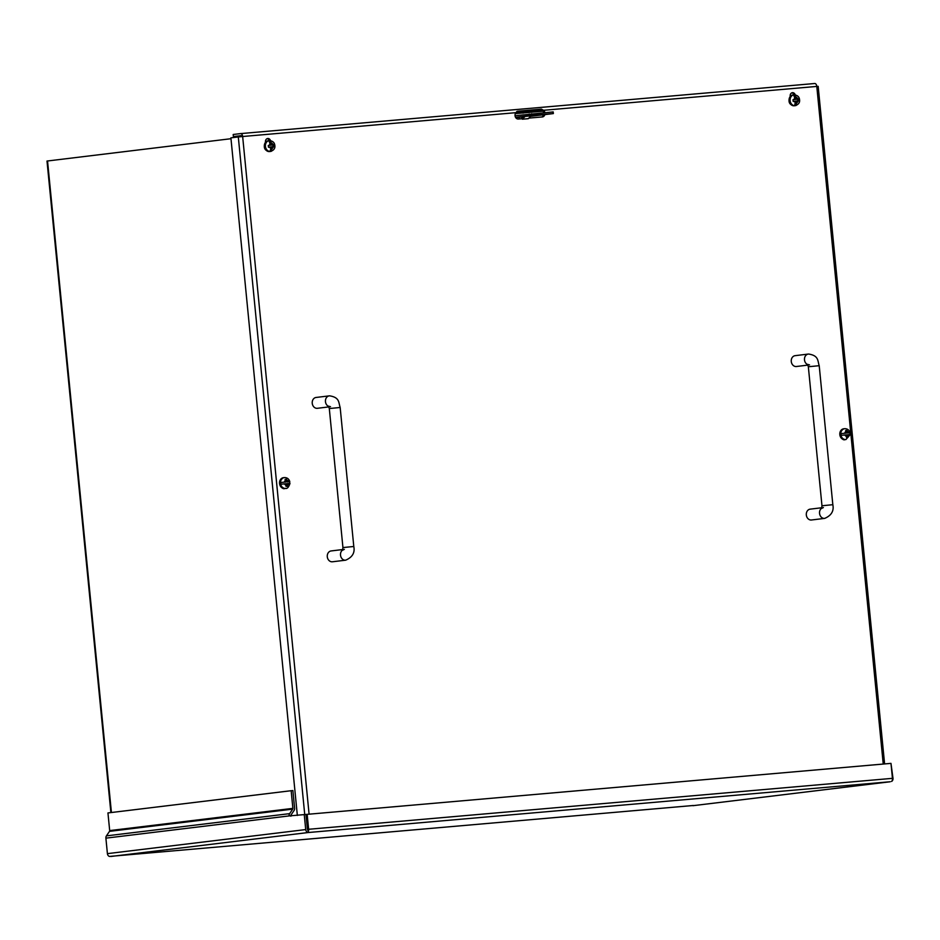 <?xml version="1.0" encoding="UTF-8"?>
<svg xmlns="http://www.w3.org/2000/svg" width="940" height="940" viewBox="0 0 940 940"><rect width="100%" height="100%" fill="white"/><g stroke="black" fill="none" stroke-linecap="round" stroke-linejoin="round"><path stroke-width="1.41" d="M543.073 111.19L515.343 113.611M307.827 830.455L305.982 814.451L307.451 829.421M109.428 856.434L693.25 805.498L109.428 856.434A3.137 2.597 -96.9 0 1 107.407 853.638L105.891 838.151A3.137 2.597 -96.9 0 1 106.431 835.872L109.498 831.36A1.046 0.87 83.1 0 0 109.686 830.596L107.947 812.936L291.153 790.705L292.88 790.552L294.608 808.212A3.137 2.597 -96.9 0 1 294.067 810.491L291 815.004A1.046 0.87 83.1 0 0 290.824 815.767L290.871 816.226M890.133 781.763L692.991 805.686L890.25 781.739L308.038 832.546L110.885 856.469M890.979 763.409L893 778.332A3.137 2.597 83.1 0 1 891.567 781.434L891.567 781.434A3.137 1.774 -95 0 0 892.448 778.343L890.979 763.374L289.097 815.92A3.137 2.597 -96.9 0 1 289.637 813.641L106.431 835.872M307.157 814.298L308.626 829.28A3.137 1.774 -95 0 1 307.744 832.37A3.137 2.597 -96.9 0 1 305.723 829.573L304.255 814.592M291.153 790.705L292.88 808.365L109.686 830.596M109.498 831.36L292.704 809.129L289.637 813.641M292.704 809.129A1.046 0.87 83.1 0 0 292.88 808.365M846.035 433.129L841.053 433.599L846.035 433.129L845.636 430.555L847.058 430.356L847.481 432.999L849.854 432.835L847.481 432.999M847.927 436.454L849.067 434.609L850.019 434.574L847.704 434.738L847.962 437.394L846.552 437.582L846.27 434.856L841.218 435.338A5.417 4.477 83.1 0 1 841.053 433.599M847.245 431.202L849.854 432.835A5.417 4.477 83.1 0 1 850.03 434.538M847.704 434.738L846.482 434.879L846.552 437.57M846.259 433.152L845.906 430.52M847.962 437.394L846.834 437.535M272.012 145.007L270.791 145.16L270.344 140.601L272.012 145.007L274.08 144.737L274.304 146.464L272.189 146.746L271.39 151.246L270.967 146.899L272.189 146.746M271.39 151.246A5.417 4.477 83.1 0 1 269.956 151.375L270.92 148.59L270.755 146.946L268.488 147.251L268.264 145.524L270.579 145.207L268.911 140.73A5.417 4.477 83.1 0 1 270.344 140.601M270.755 146.946L268.476 147.239M270.967 146.899L273.152 146.605L272.929 144.889M273.152 146.605L274.304 146.464M796.732 99.229L795.51 99.382L795.064 94.823L796.732 99.229L798.8 98.959L799.012 100.686L796.897 100.968L796.11 105.468L795.675 101.121L796.897 100.968M796.11 105.468A5.417 4.477 83.1 0 1 794.664 105.597L795.463 101.168L793.195 101.473L792.984 99.746L795.299 99.429L793.618 94.952A5.417 4.477 83.1 0 1 795.064 94.823M795.463 101.168L793.195 101.461M795.675 101.121L797.86 100.827L797.637 99.111M797.86 100.827L799.012 100.686M287.429 485.451L288.78 483.501L289.743 483.454L287.193 483.63L287.476 486.227L286.03 486.415L285.76 483.759L280.942 484.218A5.417 4.477 83.1 0 1 280.766 482.49L285.525 482.032L285.09 479.388L286.536 479.189L286.97 481.903L289.567 481.715L286.97 481.903M286.724 480.023L289.567 481.715A5.417 4.477 83.1 0 1 289.743 483.419M287.193 483.63L285.971 483.783L286.03 486.403M285.525 482.032L280.766 482.49M285.748 482.055L285.396 479.353M287.476 486.227L286.312 486.368M519.033 117.3L522.57 116.936M539.595 115.044L536.764 115.35L539.595 115.044M515.014 114.986L515.096 115.738L553.155 111.931M535.589 115.15L548.043 114.104L535.589 115.15M522.887 116.607L525.225 116.278L522.323 119.192L528.303 118.675L531.029 115.855L525.037 116.384M525.237 116.278L531.029 115.855M515.743 117.641L519.045 117.359M552.673 111.942L553.308 113.587L530.571 116.325M552.837 113.587L531.876 115.42L531.711 113.763M529.197 114.022L529.361 115.679L531.876 115.42M529.361 115.679L515.555 117.347M522.934 116.56L521.782 117.747L522.323 119.192M795.228 355.661A5.452 4.512 83.1 0 0 795.099 355.673A5.452 4.512 83.1 0 0 791.28 361.548A5.452 4.512 83.1 0 0 796.298 366.518A5.452 4.512 83.1 0 0 796.415 366.506A5.452 4.512 83.1 0 0 796.544 366.482M810.28 509.139A5.452 4.512 83.1 0 0 810.151 509.151A5.452 4.512 83.1 0 0 806.332 515.038A5.452 4.512 83.1 0 0 811.337 520.008A5.452 4.512 83.1 0 0 811.467 519.996A5.452 4.512 83.1 0 0 811.596 519.973M316.193 397.444A5.452 4.512 83.1 0 0 316.063 397.467A5.452 4.512 83.1 0 0 312.245 403.342A5.452 4.512 83.1 0 0 317.262 408.312A5.452 4.512 83.1 0 0 317.379 408.301A5.452 4.512 83.1 0 0 317.509 408.277M331.244 550.934A5.452 4.512 83.1 0 0 331.115 550.946A5.452 4.512 83.1 0 0 327.296 556.832A5.452 4.512 83.1 0 0 332.302 561.791A5.452 4.512 83.1 0 0 332.431 561.779A5.452 4.512 83.1 0 0 332.56 561.768M522.135 118.698L518.387 119.028A3.643 3.008 -96.9 0 1 515.038 115.667A3.643 3.008 -96.9 0 1 515.942 112.671L517.458 111.225L541.405 109.134L543.496 110.262A3.643 3.008 -96.9 0 1 544.906 112.624M791.832 92.86A3.173 2.62 -96.9 0 1 794.006 94.823M267.113 138.638A3.173 2.62 -96.9 0 1 269.298 140.601M516.718 111.531L517.458 111.225L516.471 112.224L542.321 110.403A3.643 3.008 -96.9 0 1 543.731 112.718M543.673 114.751A3.643 3.008 -96.9 0 1 541.605 117.007M845.154 439.626A3.173 2.62 -96.9 0 1 842.792 439.309M790.223 96.514L790.176 96.092A3.173 2.62 -96.9 0 1 795.24 94.846M284.891 488.506A3.173 2.62 -96.9 0 1 282.576 488.224M265.503 142.292L265.468 141.869A3.173 2.62 -96.9 0 1 270.52 140.624M241.463 136.617A1.046 0.588 -95 0 0 240.781 135.689L233.39 136.582L241.192 135.9M544.847 114.61A3.643 3.008 -96.9 0 1 542.415 116.936A3.643 3.008 -96.9 0 1 542.333 116.936L528.844 118.111M542.321 110.403L816.789 86.421A3.137 1.774 -95 0 0 814.757 83.507A3.137 1.774 -95 0 0 814.733 83.507L240.64 133.597A3.137 1.774 85 0 1 242.649 136.512L238.302 136.958L304.736 814.557M297.346 815.438L230.899 137.851L238.302 136.958M884.599 763.926L818.164 86.327L816.789 86.421L883.236 764.044M233.39 136.582L233.191 134.49L240.581 133.597A3.137 1.774 85 0 1 240.617 133.597L814.757 83.507M230.993 138.709L47 161.046L110.885 812.571M105.891 838.151L289.097 815.92M107.407 853.638L305.723 829.573M308.626 829.28L892.448 778.343M845.095 439.638A5.452 4.512 -96.9 0 1 844.978 439.65A5.452 4.512 -96.9 0 1 844.849 439.662A5.452 4.512 -96.9 0 1 839.831 434.703A5.452 4.512 -96.9 0 1 843.662 428.816A5.452 4.512 -96.9 0 1 843.779 428.805M845.824 439.544A5.452 4.512 -96.9 0 1 840.807 434.586A5.452 4.512 -96.9 0 1 844.637 428.699A5.452 4.512 -96.9 0 1 844.755 428.687L843.662 428.816C838.175 433.046 838.562 436.665 844.837 439.662L845.953 439.532A5.452 4.512 -96.9 0 1 845.824 439.544M846.517 436.736L844.625 434.997M844.449 433.27L845.8 431.307M264.434 146.534A5.452 4.512 -96.9 0 1 268.276 140.718C265.55 141.388 264.222 143.327 264.316 146.546C264.375 149.354 266.126 151.023 269.592 151.552A5.452 4.512 -96.9 0 1 264.434 146.534M271.225 151.293A5.452 4.512 -96.9 0 1 270.567 151.434A5.452 4.512 -96.9 0 1 265.421 146.405A5.452 4.512 -96.9 0 1 269.251 140.601A5.452 4.512 -96.9 0 1 269.921 140.577M269.028 145.418L270.391 143.221M271.825 143.091L273.517 144.807M273.669 146.546L272.353 148.461M270.92 148.59L269.334 147.133M789.154 100.756A5.452 4.512 -96.9 0 1 792.984 94.94C790.258 95.61 788.942 97.549 789.024 100.768C789.083 103.576 790.846 105.245 794.3 105.773A5.452 4.512 -96.9 0 1 789.154 100.756M795.945 105.515A5.452 4.512 -96.9 0 1 795.275 105.656A5.452 4.512 -96.9 0 1 790.129 100.627A5.452 4.512 -96.9 0 1 793.959 94.823A5.452 4.512 -96.9 0 1 794.641 94.799M793.748 99.64L795.099 97.443M796.544 97.313L798.236 99.029M798.389 100.768L797.061 102.683M795.628 102.812L794.042 101.356M284.82 488.518A5.452 4.512 -96.9 0 1 284.691 488.53A5.452 4.512 -96.9 0 1 284.562 488.553A5.452 4.512 -96.9 0 1 279.556 483.583A5.452 4.512 -96.9 0 1 283.375 477.696A5.452 4.512 -96.9 0 1 283.504 477.685M289.978 483.419C288.721 487.143 287.276 488.812 285.666 488.412A5.452 4.512 -96.9 0 1 285.549 488.424A5.452 4.512 -96.9 0 1 280.531 483.466A5.452 4.512 -96.9 0 1 284.35 477.579A5.452 4.512 -96.9 0 1 284.479 477.567M285.995 485.557L284.338 483.889M284.174 482.149L285.302 480.305M522.887 112.001L517.658 112.506M808.459 354.051A5.452 4.512 83.1 0 0 808.33 354.063L808.6 354.039C818.775 355.626 817.518 360.596 819.21 365.695L808.341 366.753L821.971 505.767L832.828 504.698C834.109 510.961 831.407 515.519 824.697 518.387L811.467 519.996M795.099 355.673L808.33 354.063A5.452 4.512 83.1 0 0 804.476 358.88A5.452 4.512 83.1 0 0 807.777 364.649M821.783 508.129A5.452 4.512 83.1 0 0 819.75 514.45A5.452 4.512 83.1 0 0 824.58 518.398A5.452 4.512 83.1 0 0 824.697 518.387M329.423 395.846A5.452 4.512 83.1 0 0 329.294 395.858L329.564 395.834C339.728 397.42 338.482 402.39 340.163 407.49L329.305 408.548L342.936 547.562L353.793 546.493C355.073 552.755 352.359 557.314 345.662 560.181L332.431 561.779M316.063 397.467L329.294 395.858A5.452 4.512 83.1 0 0 325.44 400.675A5.452 4.512 83.1 0 0 328.741 406.444M342.748 549.923A5.452 4.512 83.1 0 0 340.715 556.233A5.452 4.512 83.1 0 0 345.532 560.193A5.452 4.512 83.1 0 0 345.662 560.181M515.942 112.671L242.649 136.512L309.084 814.134M540.429 110.133L541.405 109.134M111.425 812.513L47.541 160.963M844.79 428.687C847.492 428.699 849.255 430.073 850.089 432.799M850.254 434.538L845.953 439.532M269.592 151.552L270.567 151.434C273.834 150.294 275.255 148.344 274.844 145.559C274.586 142.528 272.718 140.883 269.251 140.601L268.276 140.718M794.3 105.773L795.275 105.656C798.542 104.516 799.975 102.566 799.564 99.781C799.294 96.75 797.425 95.105 793.959 94.823L792.984 94.94M285.666 488.412L284.562 488.553C278.287 485.545 277.887 481.926 283.375 477.696L284.503 477.567C287.205 477.579 288.98 478.954 289.802 481.68M553.366 113.564L553.202 111.919M516.929 113.47L517.834 112.448C521.03 111.837 523.098 111.837 524.038 112.448L523.004 113.164M519.197 118.957L519.033 117.277M809.54 364.908L807.589 364.356L808.341 366.753M821.971 505.767L821.654 508.423L823.381 507.553M821.889 507.729L810.151 509.151M819.21 365.695L832.828 504.698M796.415 366.506L807.977 365.096M330.504 406.703L328.554 406.151L329.305 408.548M342.936 547.562L342.618 550.217L344.346 549.348M342.853 549.524L331.115 550.946M340.163 407.49L353.793 546.493M317.379 408.301L328.941 406.891"/></g></svg>
